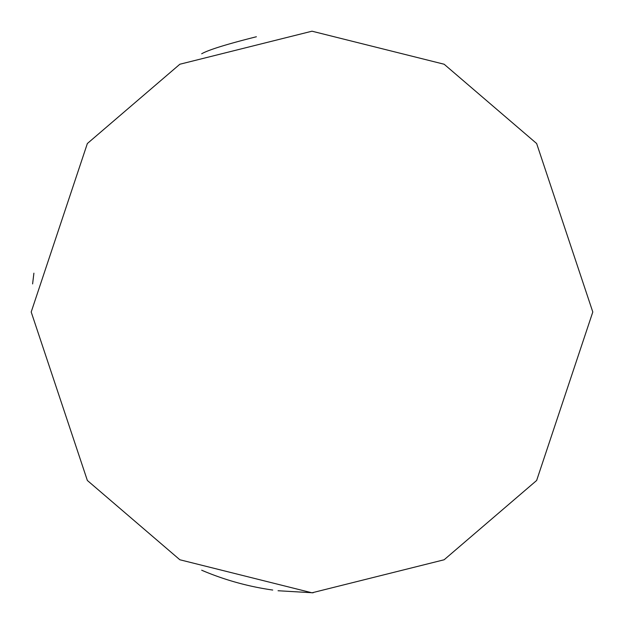 <?xml version="1.0" encoding="UTF-8"?>
<svg xmlns="http://www.w3.org/2000/svg" width="624" height="624" viewBox="0 0 624 624"><rect width="100%" height="100%" fill="white"/><g stroke="black" fill="none" stroke-linecap="round" stroke-linejoin="round"><path stroke-width="0.94" d="M206.357 572.169L201.685 570.227A280.8 280.8 0 0 0 271.885 589.922L272.711 590.039M592.8 312L536.64 480.48L444.14 559.767L312 592.8L179.86 559.767L87.36 480.48L31.2 312L87.36 143.52L179.86 64.233L312 31.2L444.14 64.233L536.64 143.52L592.8 312M313.131 592.8L278.054 590.741M201.685 53.773C208.494 49.873 226.723 44.203 256.386 36.761M33.899 273.172L32.604 283.92"/></g></svg>
